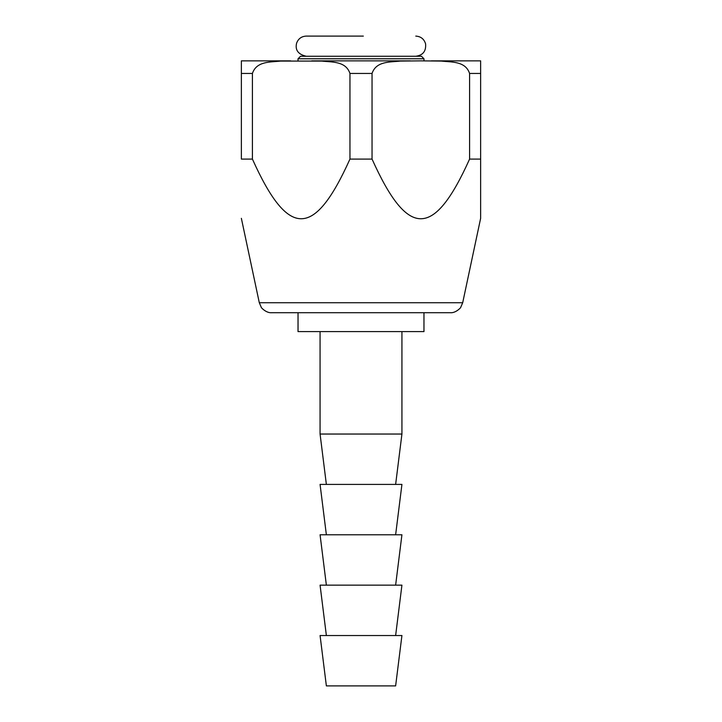 <?xml version="1.0" encoding="UTF-8"?>
<svg xmlns="http://www.w3.org/2000/svg" width="722" height="722" viewBox="0 0 722 722"><rect width="100%" height="100%" fill="white"/><g stroke="black" fill="none" stroke-linecap="round" stroke-linejoin="round"><path stroke-width="1.08" d="M241.365 60.856L241.365 73.454L241.365 60.856L290.65 60.856L258.368 60.856M252.411 73.454L241.365 73.454L241.365 159.084C241.365 238.648 241.365 238.648 241.365 159.084C241.365 238.648 241.365 238.648 241.365 159.084L252.411 159.084L252.411 73.454C256.572 60.955 270.47 62.263 280.542 61.081L321.822 61.081C331.894 62.263 345.802 60.955 349.953 73.454L349.953 159.084C314.133 238.648 288.231 238.648 252.411 159.084M420.818 60.856L441.458 61.081C451.53 62.263 465.428 60.955 469.589 73.454L469.589 159.084C433.769 238.648 407.867 238.648 372.047 159.084L372.047 73.454C376.198 60.955 390.106 62.263 400.178 61.081L420.818 60.856M480.635 60.856L480.635 73.454L480.635 60.856L431.35 60.856L480.635 60.856M241.365 218.333L259.306 302.744L462.694 302.744L480.635 218.333L480.635 73.454L469.589 73.454M311.723 60.856L410.276 60.856L311.723 60.856M469.589 159.084L480.635 159.084M349.953 159.084L372.047 159.084M296.778 312.716L425.222 312.716M259.306 302.744L261.265 307.283C260.471 306.904 265.931 313.222 271.625 312.716L450.375 312.716C456.069 313.222 461.529 306.904 460.735 307.283L462.694 302.744M423.967 312.716L423.967 331.606L298.033 331.606L298.033 312.716M423.967 58.771L421.449 56.253L300.551 56.253L298.033 58.771L423.967 58.771L423.967 60.856M401.928 331.606L401.928 434.039L320.072 434.039L320.072 331.606M395.629 534.785L401.928 484.408L320.072 484.408L326.371 534.785M395.629 585.154L401.928 534.785L320.072 534.785L326.371 585.154M395.629 635.531L401.928 585.154L320.072 585.154L326.371 635.531M401.928 635.531L320.072 635.531L326.371 685.9L395.629 685.9L401.928 635.531M349.953 73.454L372.047 73.454M298.033 58.771L298.033 60.856M395.629 484.408L401.928 434.039M326.371 484.408L320.072 434.039M306.227 56.253L306.218 56.253C298.159 54.376 294.955 50.026 296.598 43.176C298.267 38.726 301.471 36.362 306.218 36.1L363.328 36.1M415.782 56.253C422.957 55.314 426.224 51.181 425.583 43.843C424.103 39.006 420.836 36.425 415.782 36.1"/></g></svg>
